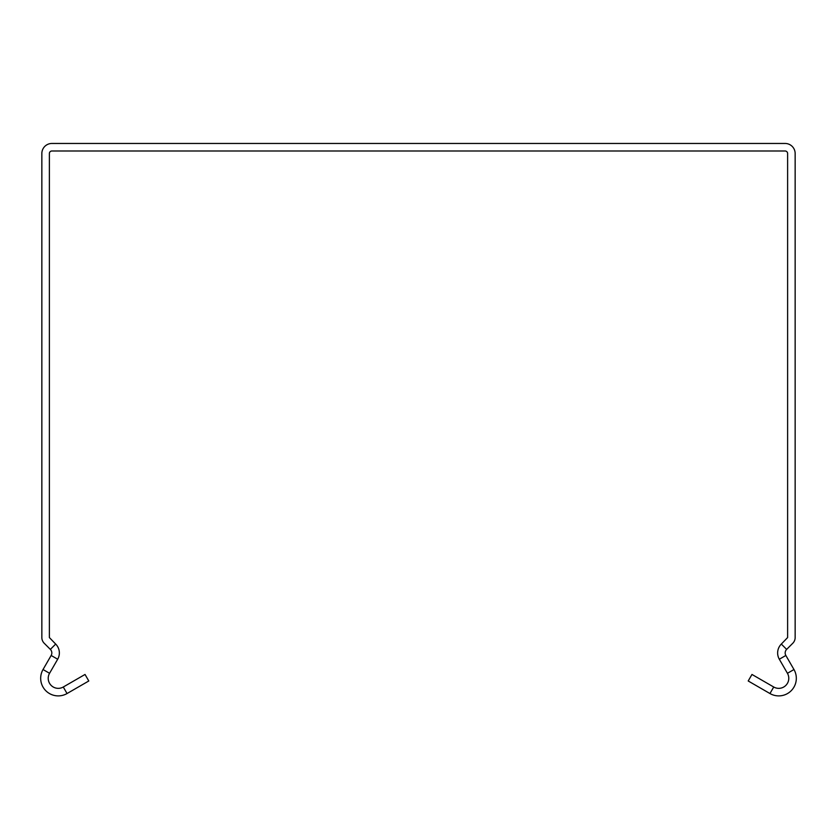 <?xml version="1.0" encoding="UTF-8"?>
<svg xmlns="http://www.w3.org/2000/svg" width="837" height="837" viewBox="0 0 837 837"><rect width="100%" height="100%" fill="white"/><g stroke="black" fill="none" stroke-linecap="round" stroke-linejoin="round"><path stroke-width="1.26" d="M773.723 687.01L769.956 693.538L748.205 680.983L751.971 674.455L773.723 687.01A10.044 10.044 0 0 0 787.439 673.293L779.32 659.232A12.555 12.555 0 0 1 781.319 644.072L787.617 637.564L787.617 153.506A2.511 2.511 0 0 0 785.106 150.995L51.894 150.995A2.511 2.511 0 0 0 49.383 153.506L49.383 637.564L55.681 644.072A12.555 12.555 0 0 1 57.68 659.232L49.561 673.293A10.044 10.044 0 0 0 63.277 687.01L85.029 674.455L88.795 680.983L67.044 693.538L63.277 687.01M769.956 693.538A17.577 17.577 0 0 0 793.968 669.527L785.849 655.465A5.022 5.022 0 0 1 786.644 649.397L792.796 643.245A8.035 8.035 0 0 0 795.15 637.564L795.15 153.506A10.044 10.044 0 0 0 785.106 143.462L51.894 143.462A10.044 10.044 0 0 0 41.85 153.506L41.85 637.564A8.035 8.035 0 0 0 44.204 643.245L50.356 649.397A5.022 5.022 0 0 1 51.151 655.465L43.032 669.527A17.577 17.577 0 0 0 67.044 693.538M787.439 673.293L793.968 669.527M43.032 669.527L49.561 673.293M779.32 659.232L785.849 655.465M51.151 655.465L57.68 659.232M781.319 644.072L786.644 649.397M50.356 649.397L55.681 644.072"/></g></svg>
